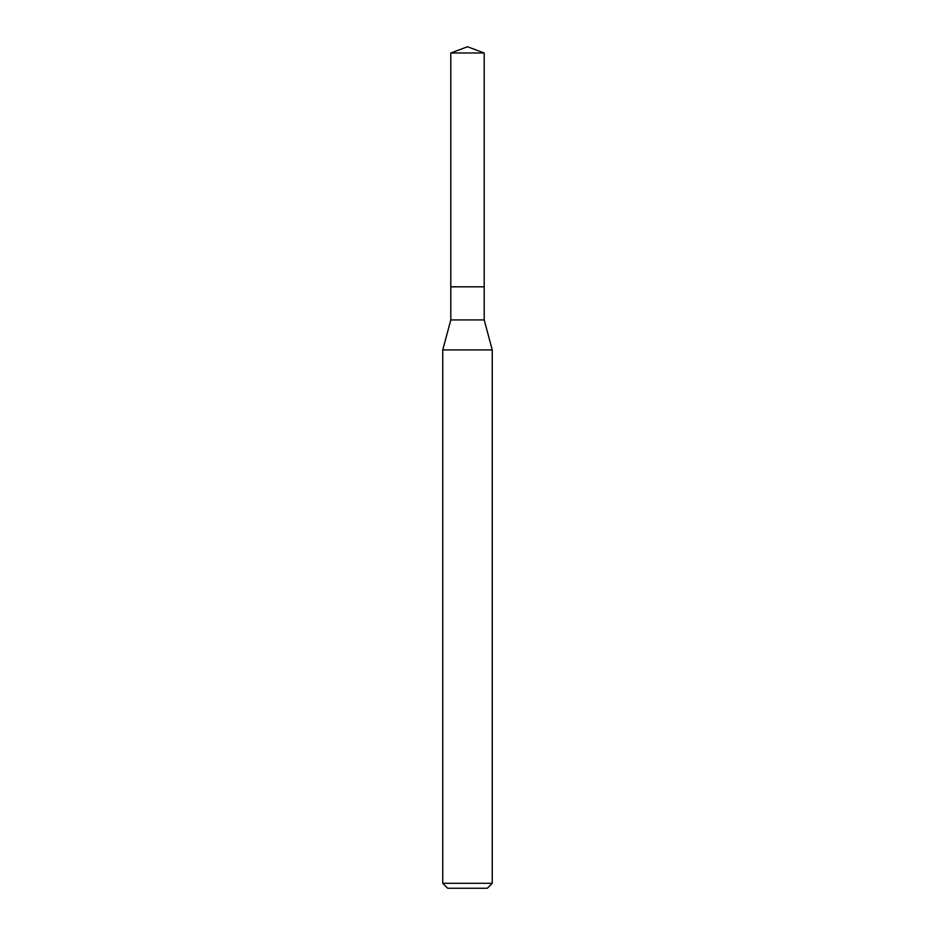 <?xml version="1.0" encoding="UTF-8"?>
<svg xmlns="http://www.w3.org/2000/svg" width="935" height="935" viewBox="0 0 935 935"><rect width="100%" height="100%" fill="white"/><g stroke="black" fill="none" stroke-linecap="round" stroke-linejoin="round"><path stroke-width="1.4" d="M450.799 286.823L450.799 319.922L484.201 319.922L484.201 52.991L450.799 52.991L450.799 286.823L484.201 286.823L450.799 286.823L450.799 52.991L467.5 46.75L450.799 52.991M484.201 319.922L492.254 349.935L442.746 349.935L450.799 319.922M492.254 883.294L487.299 888.25L447.701 888.25L442.746 883.294L492.254 883.294L492.254 349.935M467.5 46.75L484.201 52.991M442.746 883.294L442.746 349.935"/></g></svg>

